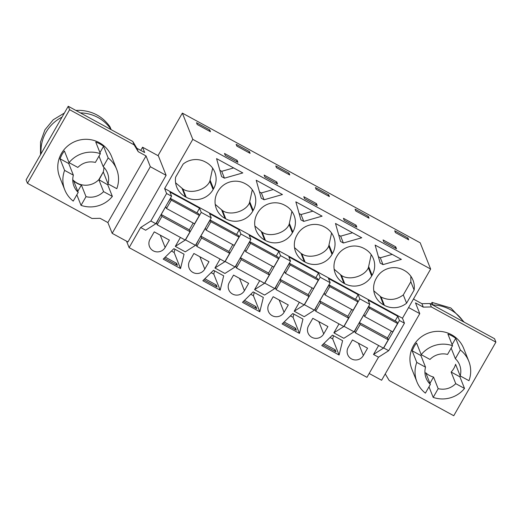 <?xml version="1.0" encoding="UTF-8"?>
<svg xmlns="http://www.w3.org/2000/svg" width="522" height="522" viewBox="0 0 522 522"><rect width="100%" height="100%" fill="white"/><g stroke="black" fill="none" stroke-linecap="round" stroke-linejoin="round"><path stroke-width="0.78" d="M158.009 155.641L182.361 113.117L192.801 139.354L164.626 188.546L166.603 193.505L150.851 221.002L140.659 227.501L129.123 247.643L126.546 241.177M142.565 147.217L158.362 155.837L166.12 175.333L127.968 241.954L112.171 233.334L107.878 222.561L100.08 218.307L91.996 218.477L27.464 183.287L26.1 179.862L68.245 106.273L132.784 141.462L136.868 148.268L144.672 152.522L142.565 147.217L140.751 150.382M166.603 193.505L171.594 196.226L155.85 223.729L150.851 221.002M206.236 215.116L211.234 217.844L195.489 245.34L185.499 239.898L201.251 212.395L206.236 215.116M236.57 234.456L239.22 229.824L209.57 213.655L211.234 217.844M239.22 229.824L240.89 234.013L250.88 239.454L235.128 266.957L225.139 261.509L240.89 234.013M276.21 256.067L278.865 251.434L249.209 235.265L250.88 239.454M278.865 251.434L280.529 255.623L290.519 261.072L274.768 288.575L264.778 283.126L280.529 255.623M315.849 277.684L318.505 273.052L288.849 256.883L290.519 261.072M318.505 273.052L320.169 277.241L330.158 282.689L314.407 310.185L304.424 304.744L320.169 277.241M355.489 299.302L358.144 294.662L328.488 278.494L330.158 282.689M358.144 294.662L359.808 298.858L369.798 304.3L354.053 331.803L344.063 326.354L359.808 298.858M395.128 320.913L397.784 316.28L368.134 300.111L369.798 304.3M397.784 316.28L399.454 320.469L404.446 323.196L388.694 350.693L378.502 357.192L366.966 377.334L129.123 247.643M164.626 188.546L402.475 318.231L404.446 323.196M196.924 212.839L199.58 208.206L169.931 192.037L171.594 196.226M199.58 208.206L201.251 212.395M192.801 139.354L430.643 269.045L402.475 318.231M205.355 161.957L206.131 162.381A19.803 19.386 158.3 0 1 214.777 172.103A19.803 19.386 158.3 0 1 213.544 188.788L213.1 189.558A19.803 19.386 158.3 0 1 186.171 197.244L185.388 196.814A19.803 19.386 158.3 0 1 176.749 187.098A19.803 19.386 158.3 0 1 175.607 177.239L183.137 164.091A19.803 19.386 158.3 0 1 205.355 161.957M381.595 263.851L380.179 263.081L375.129 245.079L401.372 259.388L383.011 264.621L381.595 263.851M335.489 223.462L361.733 237.771L343.372 243.011L340.54 241.464L335.489 223.462M284.634 205.185L285.417 205.609A19.803 19.386 158.3 0 1 294.056 215.332A19.803 19.386 158.3 0 1 292.822 232.016L292.379 232.786A19.803 19.386 158.3 0 1 265.45 240.472L264.674 240.048A19.803 19.386 158.3 0 1 256.028 230.326A19.803 19.386 158.3 0 1 257.261 213.642L257.705 212.865A19.803 19.386 158.3 0 1 284.634 205.185M261.261 198.236L256.211 180.234L282.448 194.543L264.093 199.776L261.261 198.236M244.994 183.574L245.777 183.998A19.803 19.386 158.3 0 1 254.416 193.714A19.803 19.386 158.3 0 1 253.183 210.399L252.739 211.175A19.803 19.386 158.3 0 1 225.811 218.855L225.028 218.431A19.803 19.386 158.3 0 1 216.389 208.709A19.803 19.386 158.3 0 1 217.622 192.031L218.065 191.254A19.803 19.386 158.3 0 1 244.994 183.574M303.732 221.393L300.9 219.847L295.85 201.851L322.094 216.154L303.732 221.393L301.011 214.549L299.126 213.524M336.546 256.87L336.99 256.1A19.803 19.386 158.3 0 1 363.919 248.413L364.695 248.844A19.803 19.386 158.3 0 1 373.334 258.56A19.803 19.386 158.3 0 1 372.101 275.244L371.657 276.021A19.803 19.386 158.3 0 1 344.735 283.7L343.952 283.276A19.803 19.386 158.3 0 1 335.313 273.554A19.803 19.386 158.3 0 1 336.546 256.87M304.313 261.659L305.089 262.083A19.803 19.386 158.3 0 0 332.018 254.403L332.462 253.627A19.803 19.386 158.3 0 0 333.695 236.949A19.803 19.386 158.3 0 0 325.056 227.227L324.273 226.802A19.803 19.386 158.3 0 0 297.351 234.482L296.907 235.259A19.803 19.386 158.3 0 0 295.667 251.937A19.803 19.386 158.3 0 0 304.313 261.659L301.031 253.411L301.807 253.836C309.513 259.277 324.997 254.86 328.736 246.149L331.568 233.014M242.808 172.926L224.447 178.165L221.622 176.619L216.571 158.616L242.808 172.926M403.558 270.031L404.335 270.455A19.803 19.386 158.3 0 1 412.98 280.177A19.803 19.386 158.3 0 1 414.116 290.036L406.586 303.178A19.803 19.386 158.3 0 1 384.375 305.318L383.592 304.887A19.803 19.386 158.3 0 1 374.953 295.171A19.803 19.386 158.3 0 1 376.186 278.487L376.63 277.711A19.803 19.386 158.3 0 1 403.558 270.031M182.361 113.117L420.203 242.808L430.643 269.045M209.766 129.939L210.477 131.733L197.212 124.497L196.5 122.703L209.766 129.939L209.152 131.009M390.169 245.34L383.853 241.895L383.07 239.931L395.709 246.821L396.492 248.792L390.169 245.34M368.33 216.395L369.041 218.189L355.776 210.96L355.064 209.159L368.33 216.395L367.716 217.465M276.79 181.976L264.145 175.085L264.928 177.049L277.573 183.946L276.79 181.976L276.118 183.15M249.405 151.55L236.14 144.32L236.857 146.114L250.123 153.344L249.405 151.55L248.792 152.62M356.069 225.204L343.43 218.313L344.213 220.284L356.852 227.174L356.069 225.204L355.397 226.378M317.213 205.557L304.567 198.667L303.784 196.696L316.43 203.593L317.213 205.557M328.684 194.778L315.418 187.548L316.136 189.342L329.402 196.579L328.684 194.778L328.07 195.854M237.145 160.365L237.928 162.329L225.289 155.439L224.506 153.468L237.145 160.365L236.473 161.539M407.969 238.012L408.68 239.807L395.415 232.571L394.704 230.776L407.969 238.012L407.356 239.083M289.044 173.167L289.762 174.961L276.497 167.725L275.779 165.931L289.044 173.167L288.431 174.237M140.659 227.501L145.651 230.228L155.85 223.729M378.633 345.518L373.504 354.471L378.502 357.192M338.993 323.901L333.865 332.853L343.854 338.302L354.053 331.803M299.354 302.284L294.225 311.236L304.215 316.684L314.407 310.185M259.708 280.673L254.586 289.625L264.576 295.067L274.768 288.575M220.069 259.056L214.947 268.008L224.93 273.456L235.128 266.957M180.429 237.445L175.301 246.397L185.29 251.839L195.489 245.34M169.363 240.107L165.148 247.467A8.717 8.528 158.3 0 1 149.494 246.567A8.717 8.528 158.3 0 1 150.042 239.226L154.251 231.866L169.363 240.107M330.426 350.295L321.761 345.571L332.455 335.131L342.602 340.67L339.098 355.019L330.426 350.295M308.6 325.682A8.717 8.528 158.3 0 0 315.523 338.347A8.717 8.528 158.3 0 0 323.712 333.923L327.927 326.563L312.815 318.329L308.6 325.682M268.96 304.072A8.717 8.528 158.3 0 0 275.884 316.73A8.717 8.528 158.3 0 0 284.066 312.306L288.281 304.952L273.176 296.711L268.96 304.072M259.819 311.791L242.482 302.336L253.17 291.902L263.323 297.436L259.819 311.791L253.418 295.713L250.756 294.264M171.862 263.832L163.197 259.108L173.891 248.674L184.044 254.207L180.534 268.562L171.862 263.832M213.531 270.292L223.684 275.825L220.18 290.18L202.843 280.725L213.531 270.292M244.427 290.695A8.717 8.528 158.3 0 1 228.78 289.795A8.717 8.528 158.3 0 1 229.321 282.454L233.536 275.094L248.642 283.335L244.427 290.695L239.52 278.363M299.458 333.408L302.962 319.053L292.816 313.52L282.121 323.953L299.458 333.408L293.064 317.33L290.395 315.875M367.566 348.181L363.351 355.541A8.717 8.528 158.3 0 1 347.698 354.64A8.717 8.528 158.3 0 1 348.246 347.3L352.454 339.939L367.566 348.181M204.787 269.078A8.717 8.528 158.3 0 1 189.14 268.184A8.717 8.528 158.3 0 1 189.682 260.843L193.897 253.483L209.002 261.718L204.787 269.078L199.88 256.746M27.464 183.287L69.609 109.692L134.147 144.881L138.232 151.687L136.868 148.268M138.232 151.687L146.036 155.941L150.323 166.714L112.171 233.334M166.12 175.333L150.323 166.714M214.947 268.008L224.878 261.679L229.68 253.327L201.583 238.006L196.801 246.364L224.891 261.685M254.586 289.625L264.517 283.296M294.225 311.236L304.156 304.907L308.959 296.555L280.869 281.234L276.079 289.599L304.169 304.913M333.865 332.853L343.802 326.524M399.454 320.469L383.703 347.972L388.694 350.693M373.504 354.471L383.442 348.135L388.237 339.783L360.147 324.462L355.358 332.827L383.455 348.141M175.301 246.397L185.238 240.061L190.034 231.709L161.944 216.389L157.155 224.754L185.251 240.068M175.594 182.778L182.889 188.997C190.595 194.438 206.079 190.021 209.818 181.31L212.643 168.175M383.011 264.621L380.29 257.783L378.411 256.752M392.198 254.384L380.29 257.783M352.559 232.766L340.651 236.166L338.765 235.141M343.372 243.011L340.651 236.166M254.873 225.993L262.168 232.218C269.874 237.66 285.358 233.243 289.097 224.538L291.922 211.397M273.28 189.538L261.365 192.938L259.486 191.913M264.093 199.776L261.365 192.938M215.234 204.383L222.529 210.607C230.235 216.049 245.718 211.632 249.451 202.921L252.283 189.786M312.919 211.156L301.011 214.549M334.158 269.228L341.447 275.446C349.159 280.895 364.637 276.471 368.375 267.766L371.207 254.632M294.519 247.611L301.031 253.411M233.634 167.927L221.726 171.32L219.847 170.296M224.447 178.165L221.726 171.32M406.586 303.178L403.297 294.917L410.827 281.769L414.116 290.036M410.827 281.769L410.84 276.236M403.297 294.917C396.27 300.111 388.87 300.822 381.086 297.051L384.375 305.318M373.798 290.832L381.086 297.051M395.709 246.821L395.037 247.996M316.43 203.593L315.758 204.768M334.485 351.032L335.183 349.805L323.79 343.593M323.085 344.279L323.359 344.964L336.005 351.861L335.183 349.805M204.167 279.433L204.441 280.125L217.08 287.015L216.265 284.96L204.865 278.748M215.56 286.187L216.265 284.96M283.446 322.661L283.72 323.353L296.359 330.243L295.543 328.194L284.144 321.976M294.845 329.415L295.543 328.194M255.206 307.804L255.904 306.577L244.505 300.365M243.807 301.044L244.081 301.736L256.72 308.632L255.904 306.577M175.921 264.576L176.625 263.349L177.441 265.398L164.802 258.507L164.521 257.816M176.625 263.349L165.226 257.131M339.098 355.019L332.703 338.941L330.041 337.493M333.493 335.698L332.703 338.941M254.214 292.47L253.418 295.713M180.534 268.562L174.139 252.485L171.477 251.03M174.929 249.242L174.139 252.485M214.568 270.853L213.779 274.096L211.116 272.647M220.18 290.18L213.779 274.096M293.853 314.087L293.064 317.33M107.878 222.561L146.036 155.941M78.209 192.403A18.002 17.624 -21.7 0 1 73.974 186.184A18.002 17.624 -21.7 0 1 73.374 175.164L68.747 163.53L59.984 158.753L61.883 154.708A27.907 27.314 158.3 0 1 64.421 151.008L69.048 162.636L77.811 167.412C82.796 162.616 88.655 160.946 95.395 162.401L100.374 153.703L95.748 142.069A27.907 27.314 158.3 0 1 103.552 146.323L108.178 157.957L103.199 166.655A18.002 17.624 -21.7 0 1 107.434 172.873A18.002 17.624 -21.7 0 1 108.034 183.894L116.797 188.67A27.907 27.314 158.3 0 0 116.634 169.213L111.532 156.385A27.907 27.314 158.3 0 0 87.624 139.348A27.907 27.314 158.3 0 0 61.407 153.507A27.907 27.314 158.3 0 0 59.671 177.017L64.774 189.845A27.907 27.314 158.3 0 0 73.23 201.1L78.209 192.403L73.582 180.769A18.002 17.624 -21.7 0 0 81.386 185.023L77.785 191.32M134.147 144.881L132.784 141.462M408.596 307.543L419.766 313.637L381.615 380.257L369.178 373.471M385.243 373.922L389.216 380.538L453.755 415.727L495.9 342.138L431.361 306.949L423.283 307.119L415.479 302.864L419.766 313.637M423.283 307.119L421.92 303.693L414.122 299.439L413.757 298.532M69.609 109.692L68.245 106.273M100.374 153.703A27.907 27.314 158.3 0 0 69.048 162.636M116.634 169.213A27.907 27.314 158.3 0 0 108.178 157.957M76.832 194.804L81.034 205.355A27.907 27.314 158.3 0 0 112.36 196.416L107.734 184.788A27.907 27.314 158.3 0 0 108.308 184.044M59.984 158.753L64.611 170.381A27.907 27.314 158.3 0 0 64.774 189.845M112.36 196.416L103.597 191.639L98.971 180.012L103.271 171.921A18.002 17.624 -21.7 0 0 103.891 167.347M107.734 184.788L98.834 179.666A18.002 17.624 -21.7 0 1 72.754 179.738M103.199 166.655L98.997 156.104M108.034 183.894L103.408 172.26M103.597 191.639A18.002 17.624 -21.7 0 1 86.013 196.657L81.386 185.023M68.747 163.53A18.002 17.624 -21.7 0 1 69.034 162.596M431.361 306.949L430.004 303.523L421.92 303.693M430.004 303.523L494.536 338.713L495.9 342.138M460.195 375.918L468.958 380.695A27.907 27.314 158.3 0 0 468.795 361.231L463.693 348.402A27.907 27.314 158.3 0 0 439.785 331.372A27.907 27.314 158.3 0 0 413.574 345.531A27.907 27.314 158.3 0 0 411.832 369.041L416.934 381.869A27.907 27.314 158.3 0 0 425.391 393.125L430.376 384.42L425.743 372.793A18.002 17.624 -21.7 0 0 433.547 377.047L438.173 388.681C444.914 390.13 450.773 388.459 455.758 383.663L451.132 372.029A18.002 17.624 -21.7 0 0 455.569 364.284L460.195 375.918A18.002 17.624 -21.7 0 0 459.595 364.891A18.002 17.624 -21.7 0 0 455.36 358.679L451.158 348.128M103.552 146.323L99.943 152.62M86.013 196.657L81.034 205.355M73.374 175.164L64.611 170.381M430.376 384.42A18.002 17.624 -21.7 0 1 426.135 378.209A18.002 17.624 -21.7 0 1 425.534 367.181L420.908 355.554L421.371 354.745M421.208 354.66L429.971 359.436A18.002 17.624 -21.7 0 1 447.556 354.418L452.535 345.721A27.907 27.314 158.3 0 0 421.208 354.66L416.582 343.026A27.907 27.314 158.3 0 0 414.05 346.732L412.145 350.777L416.771 362.405A27.907 27.314 158.3 0 0 416.934 381.869M452.104 344.644L455.713 338.347A27.907 27.314 158.3 0 0 447.909 334.093L452.535 345.721M455.713 338.347L460.339 349.975A27.907 27.314 158.3 0 1 468.795 361.231M428.999 386.828L433.195 397.379A27.907 27.314 158.3 0 0 464.521 388.44L459.895 376.812A27.907 27.314 158.3 0 0 460.476 376.068M420.908 355.554L412.145 350.777M416.771 362.405L425.534 367.181M429.945 383.344L433.547 377.047M433.195 397.379L438.173 388.681M455.758 383.663L464.521 388.44M459.895 376.812L451.132 372.029M455.36 358.679L460.339 349.975M80.388 112.896A38.256 37.447 -21.7 0 1 80.806 112.902A38.256 37.447 -21.7 0 1 111.029 129.384L110.932 129.547M41.081 153.703A38.256 37.447 -21.7 0 1 62.027 117.124M111.029 129.384L110.005 126.82C102.69 116.517 92.616 111.023 79.788 110.338L75.86 110.423M98.834 179.666L103.271 171.921M40.501 154.714L40.54 141.912L44.951 129.802L53.211 119.792L64.363 113.052M432.953 305.135L433.045 304.972A38.256 37.447 -21.7 0 1 463.497 321.787M433.045 304.972L432.027 302.401L431.055 304.098M432.027 302.401L450.891 308L464.228 322.191M171.262 200.122L166.479 208.48L194.569 223.794L199.358 215.436L171.262 200.122L170.616 198.497L167.823 202.81M159.04 218.15L156.509 223.129L157.155 224.754M166.479 208.48L165.728 206.601L161.194 214.509L161.944 216.389M170.616 198.497L198.712 213.811L199.358 215.436M161.194 214.509L189.29 229.83L190.034 231.709M193.179 223.038L189.29 229.83M210.908 221.733L206.118 230.098L234.208 245.412L238.998 237.053L210.908 221.733L210.262 220.108L207.469 224.427M198.68 239.768L196.148 244.74L196.801 246.364M206.118 230.098L205.368 228.212L200.839 236.127L201.583 238.006M210.262 220.108L238.352 235.429L238.998 237.053M200.839 236.127L228.93 251.441L229.68 253.327M232.819 244.655L228.93 251.441M250.547 243.35L245.758 251.708L273.848 267.029L278.637 258.664L250.547 243.35L249.901 241.725L247.108 246.045M238.319 261.378L235.794 266.357L236.44 267.982L264.53 283.302L269.319 274.937L241.229 259.623L236.44 267.982M245.758 251.708L245.007 249.829L240.479 257.738L241.229 259.623M249.901 241.725L277.991 257.039L278.637 258.664M240.479 257.738L268.569 273.058L269.319 274.937M272.458 266.266L268.569 273.058M290.186 264.961L285.397 273.326L313.487 288.64L318.276 280.281L290.186 264.961L289.54 263.336L286.748 267.655M277.965 282.996L275.433 287.974L276.079 289.599M285.397 273.326L284.647 271.44L280.118 279.355L280.869 281.234M289.54 263.336L317.63 278.657L318.276 280.281M280.118 279.355L308.208 294.669L308.959 296.555M312.097 287.883L308.208 294.669M329.826 286.578L325.036 294.937L353.133 310.257L357.916 301.899L329.826 286.578L329.18 284.953L326.387 289.273M317.604 304.607L315.073 309.585L315.719 311.21L343.809 326.531L348.598 318.166L320.508 302.851L315.719 311.21M325.036 294.937L324.292 293.057L319.758 300.972L320.508 302.851M329.18 284.953L357.27 300.267L357.916 301.899M319.758 300.972L347.848 316.286L348.598 318.166M351.737 309.5L347.848 316.286M369.465 308.195L364.682 316.554L392.772 331.868L397.562 323.51L369.465 308.195L368.819 306.571L366.026 310.884M357.244 326.224L354.712 331.202L355.358 332.827M364.682 316.554L363.932 314.675L359.397 322.583L360.147 324.462M368.819 306.571L396.916 321.885L397.562 323.51M359.397 322.583L387.494 337.904L388.237 339.783M391.383 331.111L387.494 337.904M210.262 180.54L213.544 188.788M209.818 181.31L213.1 189.558M182.889 188.997L186.171 197.244M182.106 188.572L185.388 196.814M289.54 223.762L292.822 232.016M289.097 224.538L292.379 232.786M262.168 232.218L265.45 240.472M261.385 231.794L264.674 240.048M249.894 202.144L253.183 210.399M249.451 202.921L252.739 211.175M222.529 210.607L225.811 218.855M221.746 210.183L225.028 218.431M368.819 266.99L372.101 275.244M368.375 267.766L371.657 276.021M341.447 275.446L344.735 283.7M340.67 275.022L343.952 283.276M305.089 262.083L301.807 253.836M329.18 245.379L332.462 253.627M328.736 246.149L332.018 254.403M380.303 296.627L383.592 304.887M160.241 235.128L165.148 247.467M318.805 321.591L323.712 333.923M279.159 299.974L284.066 312.306M358.444 343.202L363.351 355.541"/></g></svg>
